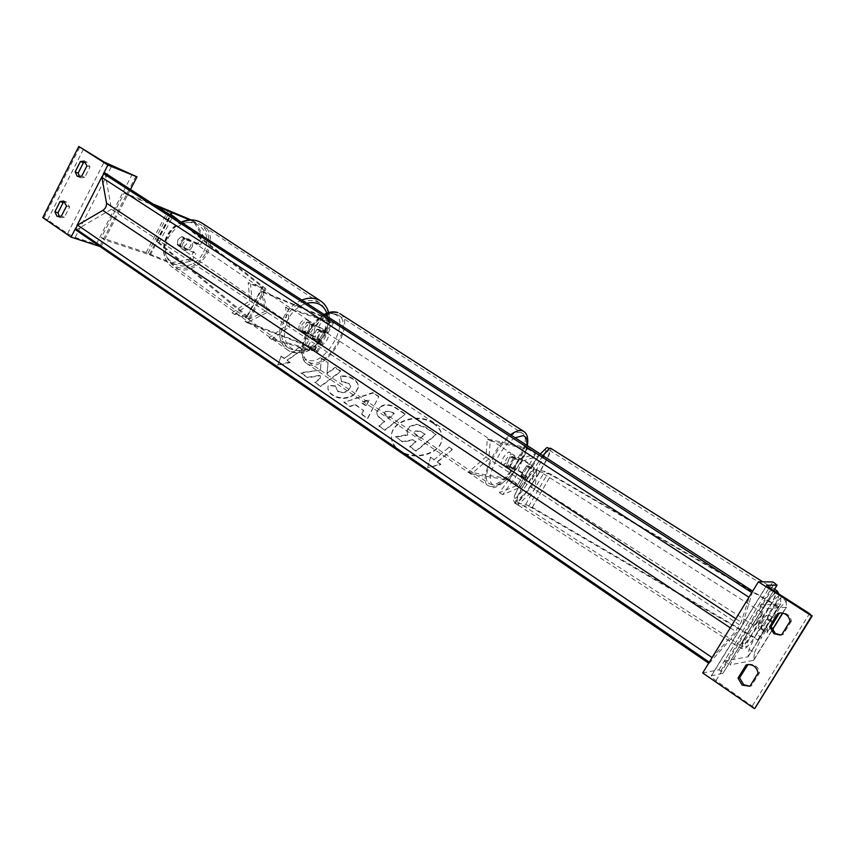 <?xml version="1.0" encoding="UTF-8"?>
<svg xmlns="http://www.w3.org/2000/svg" width="855" height="855" viewBox="0 0 855 855"><rect width="100%" height="100%" fill="white"/><g stroke="black" fill="none" stroke-linecap="round" stroke-linejoin="round"><path stroke-width="0.64" stroke-dasharray="4.28 3.21" d="M520.909 475.754L526.723 465.654L529.298 464.767C527.802 462.95 525.002 461.23 520.898 459.595L515.105 458.44C511.632 461.497 509.708 464.853 509.324 468.508L515.159 469.577C519.274 471.18 522.063 472.901 523.538 474.76L520.909 475.754L524.051 477.646L526.701 476.598L520.588 487.19L502.697 494.628L515.843 476.673L521.913 461.262L518.579 459.263L512.562 474.696L499.395 492.619L517.361 485.405L523.463 474.803M518.066 457.756L524.168 447.133L487.329 438.957L485.897 457.04L468.497 471.96L506.256 478.287L512.337 467.717L506.481 466.638C506.855 462.983 508.789 459.627 512.263 456.57L518.066 457.756C521.39 458.269 533.606 465.772 532.462 466.606L529.876 467.546L524.051 477.646M468.497 471.96L471.426 473.937L488.814 458.975L490.289 440.891L527.011 448.971C531.105 450.638 533.905 452.348 535.433 454.123L518.579 459.263M524.168 447.133C527.471 447.721 539.708 455.191 538.607 455.961L521.913 461.262M512.337 467.717C515.693 468.177 527.877 475.701 526.701 476.598M506.256 478.287C509.655 478.682 521.796 486.228 520.588 487.19M502.697 494.628L499.395 492.619M471.426 473.937L509.067 480.157C513.192 481.718 515.982 483.449 517.425 485.351L517.361 485.405M487.329 438.957L490.289 440.891M485.897 457.04L488.814 458.975M515.843 476.673L512.562 474.696M515.105 458.44L512.263 456.57M526.723 465.654L529.876 467.546M509.324 468.508L506.481 466.638M702.703 672.96L718.98 669.786L723.02 673.28L711.274 675.835C711.071 676.658 712.632 678.25 715.956 680.612L754.954 708.164M790.031 621.286L791.42 621.158C790.298 615.739 787.017 612.95 781.577 612.8L780.861 612.875M791.42 621.158L783.191 634.463L780.743 634.955M751.449 685.86L749.931 686.223L751.449 685.86L759.571 672.703C758.246 666.74 754.655 663.95 748.788 664.346L748.029 664.527M718.98 669.786L772.802 581.945M758.075 673.035L759.571 672.703M781.78 634.656L783.191 634.463M505.273 466.723C508.597 467.685 515.864 455.811 512.84 454.336L512.466 454.187C509.174 453.139 501.821 465.109 504.856 466.563L505.273 466.723M514.411 458.996L510.991 456.762L514.539 455.448L515.159 457.607L518.558 459.83L514.411 458.996L509.345 467.813L513.524 468.583L518.558 459.83M513.524 468.583L510.136 466.349L506.555 467.685L505.936 465.569L509.345 467.813M323.051 330.468L324.579 332.99L321.704 331.109L316.713 329.57L319.599 331.462L323.051 330.468M318.113 343.112C322.132 344.629 328.694 333.6 324.953 331.622L324.494 331.409C320.507 329.816 313.86 340.91 317.611 342.887L318.113 343.112M320.123 341.145L316.681 342.16L315.121 339.67L312.246 337.778L317.269 339.264L320.123 341.145L315.121 339.67M317.269 339.264L321.704 331.109M316.713 329.57L312.246 337.778M510.136 466.349L505.936 465.569M510.991 456.762L515.159 457.607M319.599 331.462L324.579 332.99M320.507 344.693C324.515 346.2 331.099 335.171 327.358 333.194L326.899 332.98C322.923 331.398 316.265 342.502 320.016 344.469L320.507 344.693M502.451 464.864C505.797 465.836 513.053 453.973 510.008 452.487L509.633 452.338C506.331 451.28 498.989 463.239 502.045 464.703L502.451 464.864M520.909 432.673C507.528 427.692 476.652 477.689 489.359 483.684L491.251 484.379C505.294 487.842 534.738 439.449 522.287 433.25L520.909 432.673M336.934 314.587C320.7 307.511 292.72 353.852 308.26 361.954L310.547 362.969C327.283 368.697 353.981 323.564 338.601 315.377L336.934 314.587M773.946 605.361L779.343 608.589L786.237 601.001L780.743 597.72L773.946 605.361L768.207 614.702L767.972 619.18L761.613 629.526L767.095 632.839L767.341 628.094L761.613 637.392L756.248 634.154L761.965 624.855L767.341 628.094M768.207 614.702L773.593 617.93L773.465 622.483L767.095 632.839M780.743 597.72L780.562 603.886L758.695 604.955L764.445 608.685L786.365 607.274L782.774 613.099M761.613 629.526L761.965 624.855M756.248 634.154L749.033 649.287L748.146 656.79L724.313 661.086L758.695 604.955M749.033 649.287L754.473 652.6L753.693 660.295L729.946 664.912L764.445 608.685M786.237 601.001L786.365 607.274M724.313 661.086L729.946 664.912M773.593 617.93L779.343 608.589M754.473 652.6L761.613 637.392M767.972 619.18L773.465 622.483M762.062 622.964L766.262 615.237L762.243 620.409L758.043 628.136L762.062 622.964M761.196 628.34L767.266 632.208L773.102 623.295L773.155 621.467L767.363 630.306L761.345 626.469L760.063 629.419L761.196 628.34L761.345 626.469M767.266 632.208L767.363 630.306M767.02 619.437L768.282 616.519L767.117 617.631L767.02 619.437L773.102 623.295M773.155 621.467L767.117 617.631M528.882 474.45L534.086 467.771L531.415 473.499L526.21 480.168L528.882 474.45M524.724 477.475L526.562 476.769L524.361 478.982L524.724 477.475L521.005 475.102L523.292 470.891L526.327 466.413L530.047 468.775L532.238 466.595L531.853 468.134L530.047 468.775M526.562 476.769L522.875 474.418L528.155 465.783L531.853 468.134M521.005 475.102L522.875 474.418M528.155 465.783L526.327 466.413M534.503 475.455L529.309 482.145L531.992 476.438L537.186 469.737L534.503 475.455M758.684 620.826L754.698 625.999L758.909 618.293L762.906 613.099L758.684 620.826M759.261 614.435C768.431 600.541 773.946 593.381 775.806 592.942C775.774 596.031 769.949 606.687 758.321 624.898C749.055 638.877 743.572 645.985 741.884 646.209C742.055 642.875 747.847 632.283 759.261 614.435M527.963 477.998C539.067 460.471 546.238 451.237 549.476 450.286C550.31 452.359 546.591 460.257 538.319 473.969C527.428 491.198 520.3 500.389 516.912 501.532C515.982 499.662 519.669 491.817 527.963 477.998M200.273 245.15L197.933 243.408L201.94 235.788L193.316 220.879L195.677 222.589L204.292 237.508L200.273 245.15L184.146 238.256L180.127 241.698L179.742 246.668L195.902 253.454L193.572 251.701L189.586 259.3L191.905 261.064L173.693 264.548L149.358 254.705L104.545 239.849L101.296 237.647L124.264 192.995L153.131 204.056M184.146 238.256L181.816 236.514L177.797 239.945L177.423 244.915L193.572 251.701M195.677 222.589L189.703 219.949M191.905 261.064L195.902 253.454M173.693 264.548L171.395 262.752L146.184 252.567L101.296 237.647M156.38 206.162L127.566 195.132L124.264 192.995M104.545 239.849L127.566 195.132M204.292 237.508L201.94 235.788M193.316 220.879L191.114 219.906M171.395 262.752L189.586 259.3M197.933 243.408L181.816 236.514M179.742 246.668L177.423 244.915M181.42 242.435C183.622 239.005 186.24 237.989 189.276 239.389C191.317 241.046 191.712 243.344 190.462 246.261C188.25 249.713 185.631 250.718 182.585 249.286C180.565 247.629 180.181 245.353 181.42 242.435M190.141 241.399L187.448 239.56L186.871 243.803L183.729 246.956L177.274 244.231L177.84 239.977L181.004 236.814L183.697 238.652L188.367 238.78L190.141 241.399L183.697 238.652M187.448 239.56L181.004 236.814M177.274 244.231L186.411 248.805L181.688 248.666L179.945 246.09M186.411 248.805L183.729 246.956M301.676 325.146C304.145 321.32 306.924 320.091 310.023 321.469C312.075 323.158 312.374 325.616 310.921 328.844C308.452 332.67 305.663 333.888 302.563 332.499C300.533 330.81 300.244 328.363 301.676 325.146M301.986 330.564L308.602 333.183L303.675 333.268L301.986 330.564L304.23 332.125L305.043 327.454L308.527 323.853L306.272 322.324L311.145 322.228L312.866 324.975L306.272 322.324M308.602 333.183L310.835 334.733L314.287 331.152L315.121 326.514L312.866 324.975M304.23 332.125L310.835 334.733M315.121 326.514L308.527 323.853M299.816 323.863C302.285 320.048 305.064 318.819 308.153 320.198C310.205 321.886 310.504 324.344 309.061 327.561C306.592 331.387 303.814 332.606 300.704 331.206C298.684 329.517 298.384 327.07 299.816 323.863M191.969 247.298C193.219 244.37 192.824 242.072 190.783 240.415C187.747 239.005 185.129 240.031 182.917 243.472C181.677 246.39 182.062 248.666 184.082 250.323C187.127 251.755 189.757 250.739 191.969 247.298M205.895 253.187C211.132 241.014 209.443 231.491 200.829 224.619C188.367 218.966 177.605 223.219 168.542 237.38C163.465 249.35 165.004 258.734 173.17 265.531C185.824 271.601 196.725 267.487 205.895 253.187M323.276 333.247C313.058 349.086 301.505 354.055 288.616 348.145C280.408 341.209 279.232 331.152 285.1 317.975C295.242 302.243 306.667 297.134 319.385 302.67C328.021 309.692 329.314 319.888 323.276 333.247M79.601 176.9L80.99 177.84L84.741 177.338L89.989 167.024L87.231 162.268L85.586 162.012M75.668 228.114L76.961 225.581M101.895 176.782L103.209 174.217M59.497 216.871L60.919 217.758L64.424 217.256L69.629 207.028L66.711 202.143L65.055 201.962M99.95 246.475L96.262 244.252L75.187 237.412L67.598 233.607L47.645 219.853L42.75 217.587M100.965 246.796L130.494 189.447M66.562 205.948L69.629 207.028M61.346 216.208L64.424 217.256M86.975 165.827L89.989 167.024M81.706 176.173L84.741 177.338M309.435 323.532L318.488 327.176L325.167 331.334L317.429 329.111C313.881 331.676 312.182 334.797 312.332 338.484L320.112 340.611C319.439 339.553 317.216 338.163 313.443 336.443L304.369 332.862L305.043 327.454L309.435 323.532L307.597 322.175L303.215 326.097L302.552 331.494L311.615 335.075C318.081 338.024 321.886 340.397 323.03 342.214L314.726 340.055C314.576 336.378 316.286 333.247 319.834 330.682L326.792 332.819L332.189 322.912L333.471 323.072C332.264 321.352 328.448 318.99 322.004 315.987L261.277 290.924L263.116 292.282L323.842 317.323L330.543 321.459L285.623 307.105L286.863 325.327L269.111 337.746L314.747 350.443C314.095 349.353 311.883 347.964 308.099 346.264L246.849 322.645L267.391 312.438L263.116 292.282M326.792 332.819L328.085 332.948C326.909 331.174 323.105 328.801 316.649 325.83L307.597 322.175M332.189 322.912L288.103 308.719L289.311 326.941L271.559 339.392L317.675 352.046C316.553 350.176 312.759 347.793 306.282 344.875L245.054 321.234L265.563 311.06L261.277 290.924M245.054 321.234L246.849 322.645M271.559 339.392L269.111 337.746M288.103 308.719L285.623 307.105M289.311 326.941L286.863 325.327M265.563 311.06L267.391 312.438M317.429 329.111L319.834 330.682M304.369 332.862L302.552 331.494M312.332 338.484L314.726 340.055M534.76 489.381L531.725 487.371L514.464 502.9L525.643 504.365L532.344 507.346L758.022 639.476L758.289 640.374L532.002 507.87L528.647 506.384L517.51 504.952L534.76 489.381L536.919 471.372L547.756 473.403L551.101 474.942L778.702 607.21L778.371 606.398L551.389 474.504L544.721 471.415L533.841 469.363L536.919 471.372M531.725 487.371L533.841 469.363M758.022 639.476L778.371 606.398M758.289 640.374L778.702 607.21M514.464 502.9L517.51 504.952M246.336 317.066L232.068 312.812L249.852 300.832L248.174 282.62L262.891 287.451L247.01 317.12L246.336 317.066L262.239 287.355M180.138 221.498L265.061 288.082L265.905 289.086L264.601 288.894L250.558 284.181L248.174 282.62M247.01 317.12L156.668 241.527L159.126 242.606L249.222 317.665L250.013 318.744L248.677 318.637L234.43 314.405L252.204 302.392L250.558 284.181M174.302 217.736L262.891 287.451M159.126 242.606L173.031 215.92M156.668 241.527L170.583 214.808M234.43 314.405L232.068 312.812M249.852 300.832L252.204 302.392M433.453 422.99C439.438 427.126 442.281 432.224 441.982 438.273C441.704 453.236 414.215 461.294 399.68 450.446C394.048 446.417 391.301 441.554 391.43 435.868C391.366 420.585 418.704 412.367 433.453 422.99M433.432 423.492C439.417 427.628 442.259 432.726 441.96 438.786C441.682 453.738 414.205 461.796 399.67 450.959C394.048 446.93 391.301 442.067 391.419 436.371C391.355 421.088 418.694 412.869 433.432 423.492M105.09 173.052L111.471 209.261L741.916 626.469L709.041 663.459L709.65 661.588M111.471 209.261L75.956 230.048M433.838 459.947L448.8 447.464L452.231 449.751L437.279 462.277L440.72 464.618L427.682 467.696L430.418 457.628L433.838 459.947L448.8 447.464M328.181 385.733L327.957 387.764C327.743 390.382 329.367 392.947 332.83 395.459C339.927 399.574 347.045 399.371 354.162 394.839L358.469 387.497C358.534 384.494 356.898 381.811 353.564 379.47C349.246 376.831 344.907 375.901 340.557 376.702L341.647 382.035L348.562 383.329L350.614 386.77L348.199 390.746C344.683 393.108 341.22 393.353 337.789 391.451L335.534 386.417L328.16 385.231L327.935 387.262C327.721 389.869 329.346 392.434 332.809 394.946C339.916 399.061 347.023 398.858 354.152 394.337L358.469 386.994C358.534 383.981 356.888 381.298 353.553 378.957C349.225 376.318 344.896 375.398 340.536 376.189L340.557 376.702M355.327 404.939L363.61 410.55L361.526 414.376L367.693 418.565L378.722 396.773L373.047 393.001L343.913 402.406L350.176 406.659L355.317 404.436L363.61 410.55M379.684 407.6L376.756 412.409C376.756 414.942 378.402 417.347 381.704 419.602L384.697 421.622L378.915 426.185L384.985 430.311L405.046 414.354L395.694 408.124C389.837 404.404 384.494 404.233 379.684 407.6L376.756 411.907C376.745 414.44 378.402 416.834 381.704 419.089L384.697 421.622M328.064 363.044L326.984 373.774L335.128 367.746L340.835 371.562L320.657 386.599L314.929 382.709L320.187 378.808L320.39 375.708L307.682 377.782L300.885 373.165L320.454 370.076L321.362 358.576L328.042 362.531L326.984 373.774M290.23 362.573L287.227 360.532L302.403 349.631L299.4 347.632L284.223 358.502L281.231 356.471L277.736 365.245L290.23 362.573L287.227 360.532M752.71 591.115L741.916 626.469M751.331 593.381L753.095 591.361M711.606 658.382L735.599 631.375L741.167 622.269L749.343 596.64M395.48 436.681L402.609 441.533L413.243 439.609L415.968 441.458L409.844 446.449L416.096 450.692L436.136 434.244L425.512 427.169L416.096 424.08L409.427 426.549L406.788 430.984L407.835 434.597L395.48 436.681L402.598 442.035L413.232 440.122L415.958 441.96L409.834 446.951L416.086 451.194L436.114 434.757L425.501 427.682L416.086 424.582L409.417 427.051L406.777 431.497L407.835 435.099L395.47 437.194M363.599 410.037L361.526 414.376M361.515 413.863L367.693 418.565M367.682 418.052L378.722 396.773M378.712 396.271L373.047 393.001M373.047 392.498L343.913 402.406M343.902 401.893L350.176 406.659M350.165 406.157L355.317 404.436M366.111 405.452L361.344 402.235L369.403 399.445L366.122 405.965L361.355 402.748L369.403 399.958L366.122 405.965M384.697 421.109L378.915 426.185M378.915 425.683L384.985 430.311M384.985 429.809L405.046 414.354M405.056 413.841L395.705 407.611C389.837 403.902 384.504 403.731 379.684 407.098M385.423 411.319L391.526 411.576L394.358 413.478L389.068 417.657L386.204 415.733L384.365 413.061L385.37 411.362L391.526 412.089L394.358 413.98L389.068 418.17L386.204 416.235L384.365 413.564L385.423 411.821M340.536 376.189L341.647 382.035M341.637 381.522L348.551 382.816L350.603 386.268L348.188 390.233C344.672 392.605 341.198 392.84 337.778 390.949L335.534 386.417M335.513 385.904L328.16 385.231M326.963 373.272L335.107 367.233L340.824 371.049L320.625 386.086L314.897 382.196L320.165 378.295L320.369 375.195L307.65 377.269L300.853 372.652L320.454 370.076M320.422 369.574L321.362 358.576M321.341 358.063L328.042 362.531M287.184 360.03L302.403 349.631M302.371 349.118L299.4 347.632M299.378 347.119L284.223 358.502M284.181 357.988L281.231 356.471M281.188 355.958L277.736 365.245M277.693 364.732L290.198 362.071M437.279 462.277L440.742 464.105L427.682 467.696M427.703 467.193L430.418 457.628M437.3 461.775L452.231 449.751M448.832 446.962L452.263 449.249M430.439 457.126L433.859 459.445M421.045 431.764L425.117 434.49L420.318 438.401L416.214 435.644L414.376 433.004L415.274 431.486L421.066 431.262L425.117 434.49M425.127 433.987L420.329 437.899L416.235 435.142L414.386 432.491L415.348 430.941L421.066 431.262M529.234 464.81L535.369 454.165M520.898 459.595L527.011 448.971M520.46 487.275L526.584 476.673M532.355 466.68L538.5 456.025M509.067 480.157L515.159 469.577M715.956 680.612L771.851 589.458M752.432 705.76L809.514 613.58M720.733 670.983L774.609 583.099M722.892 673.355L773.647 590.613M711.563 675.674L766.785 585.483M523.645 431.348C536.748 438.348 505.177 490.022 490.107 486.367L488.045 485.619C478.458 481.183 493.581 446.534 510.531 434.778M515.191 437.781C498.369 447.112 482.284 484.774 494.692 485.138C504.129 487.446 525.28 461.102 526.84 445.305M325.263 315.185C307.511 324.633 295.328 357.7 307.041 363.738L309.531 364.829C327.583 370.952 356.289 322.378 339.734 313.539M333.931 314.095C351.683 318.936 325.851 366.1 308.74 360.318C289.834 356.77 316.82 306.977 333.931 314.095M748.178 656.704L780.754 603.758M747.954 656.897L780.562 603.886M753.319 660.498L772.14 629.964M782.549 613.056L786.034 607.413M753.757 660.103L786.408 607.125M761.773 626.843C751.748 641.859 746.447 648.464 745.859 646.626C747.323 641.731 752.881 631.77 762.521 616.744C772.151 602.241 777.494 595.518 778.542 596.587C777.473 600.958 771.883 611.047 761.773 626.843M777.131 590.88C775.122 591.361 769.169 599.077 759.293 614.04C747.003 633.266 740.761 644.67 740.569 648.282C742.397 648.047 748.296 640.395 758.289 625.315C768.153 609.989 774.363 599.12 776.906 592.707M542.936 455.694L527.546 478.169C518.6 493.057 514.635 501.511 515.64 503.51C519.295 502.27 526.979 492.373 538.703 473.82C547.617 459.05 551.625 450.542 550.727 448.298M535.07 472.12C525.932 486.655 519.306 495.398 515.202 498.369C512.904 498.283 516.185 490.802 525.045 475.904C534.642 460.685 541.354 451.857 545.201 449.441C547.04 450.2 543.662 457.767 535.07 472.12M150.256 255.036L171.086 215.043M149.358 254.705L170.049 214.979M146.184 252.567L168.382 209.913M147.968 253.24L170.145 210.64M203.586 251.819C218.132 225.773 181.014 209.015 167.879 236.707C153.558 263.778 191.296 278.719 203.586 251.819M201.823 222.984C211.132 230.39 212.959 240.661 207.305 253.785C197.42 269.197 185.663 273.621 172.026 267.07C163.252 259.749 161.595 249.639 167.056 236.76C170.444 230.219 175.275 225.431 181.549 222.407M301.826 300.052C294.088 303.375 288.007 309.147 283.571 317.365C277.266 331.558 278.527 342.385 287.344 349.855C297.968 357.753 316.981 349.385 324.708 333.824C331.227 319.417 329.827 308.431 320.497 300.864M326.877 313.197C328.908 319.759 328.053 326.76 324.334 334.198C316.072 347.515 306.058 352.826 294.291 350.133C283.881 344.458 281.723 334.284 287.804 319.599C292.453 311.156 298.79 305.716 306.806 303.269M47.645 219.853L83.662 148.866M67.598 233.607L104.15 161.99M43.861 217.961L79.878 146.9M99.95 246.112L135.945 176.183M96.262 244.252L132.247 174.249M75.187 237.412L111.738 165.945M318.488 327.176L323.842 317.323M308.099 346.264L313.443 336.443M324.398 331.259L329.795 321.362M316.649 325.83L322.004 315.987M306.282 344.875L311.615 335.075M316.339 351.982L321.715 342.118M313.967 350.4L319.332 340.547M528.647 506.384L547.756 473.403M525.643 504.365L544.721 471.415M532.344 507.346L551.389 474.504M532.002 507.87L551.101 474.942M248.677 318.637L264.601 288.894M249.222 317.665L265.061 288.082M246.614 316.585L262.474 286.949M730.277 627.837L735.599 631.375M735.834 618.742L741.167 622.269M529.298 464.767L535.433 454.123M523.538 474.76L517.425 485.351M532.462 466.606L538.607 455.961M773.711 590.655L723.02 673.28M766.753 585.226L711.274 675.835M748.788 664.346L747.249 664.645M749.247 686.447L750.786 686.063M781.577 612.8L780.155 612.907M780.038 635.073L781.459 634.891M527.343 445.626C525.034 466.841 495.12 492.64 491.369 486.858L488.045 485.619L307.041 363.738C297.401 353.339 301.943 347.664 304.711 337.052C309.414 326.877 315.89 319.353 324.163 314.469M512.84 454.336L514.539 455.448M323.511 330.682L324.953 331.622M316.179 341.936L317.611 342.887M504.856 466.563L506.555 467.685M327.358 333.194L510.008 452.487M320.016 344.469L502.045 464.703M308.26 361.954L489.359 483.684M338.601 315.377L522.287 433.25M780.733 603.822L748.146 656.79M772.257 630.178L753.693 660.295M779.108 594.107L778.339 597.923C776.436 602.85 770.911 612.501 761.752 626.886C749.311 645.461 747.281 646.797 745.442 648.197C745.282 649.063 743.658 649.084 740.569 648.282L515.64 503.51C513.737 501.212 513.086 499.951 513.684 499.748C513.876 498.551 512.626 496.755 524.991 475.936C530.528 466.969 535.625 459.648 540.274 453.973M758.043 628.136L760.063 629.419M768.282 616.519L766.262 615.237M774.555 589.266L762.778 581.838M526.21 480.168L524.361 478.982M534.086 467.771L532.238 466.595M529.309 482.145L754.698 625.999M549.476 450.286L775.806 592.942M516.912 501.532L741.884 646.209M537.186 469.737L762.906 613.099M328.63 312.577C330.254 319.706 329.175 327.005 325.37 334.455C314.726 351.373 302.05 356.503 287.344 349.855L172.026 267.07C162.91 259.322 161.114 249.083 166.618 236.333C169.985 229.845 174.826 225.111 181.132 222.14M189.276 239.389L188.367 238.78M181.688 248.666L182.585 249.286M310.023 321.469L311.145 322.228M302.563 332.499L303.675 333.268M308.153 320.198L190.783 240.415M288.616 348.145L173.17 265.531M319.385 302.67L200.829 224.619M300.704 331.206L184.082 250.323M63.644 201.053L66.711 202.143M57.841 216.71L60.919 217.758M84.207 161.061L87.231 162.268M77.955 176.675L80.99 177.84M325.167 331.334L330.543 321.459M317.675 352.046L323.03 342.214M320.112 340.611L314.747 350.443M328.085 332.948L333.471 323.072M265.905 289.086L250.013 318.744"/><path stroke-width="1.28" d="M771.103 626.555L769.65 626.715L773.871 633.63L780.038 635.073L781.78 634.656L790.031 621.286C788.909 615.857 785.617 613.056 780.155 612.907L777.847 613.398L779.279 613.292L771.103 626.555L775.314 633.448L780.743 634.955M754.954 708.164L811.684 615.921L758.406 581.795L772.802 581.945L774.609 583.099L776.981 585.173L766.753 585.226L771.851 589.458L809.514 613.58L811.684 615.921M754.281 708.549L702.703 672.96L758.406 581.795M769.65 626.715L777.847 613.398M749.921 686.244L742.151 685.09L738.004 678.111L746.105 664.955L747.249 664.645C753.137 664.26 756.739 667.05 758.075 673.035L749.921 686.244L743.7 684.716L739.575 677.759L748.029 664.527M738.004 678.111L739.575 677.759M780.861 612.875L779.279 613.292M746.105 664.955L747.644 664.656M189.703 219.949L156.38 206.162M191.114 219.906L153.131 204.056M75.144 171.876L80.381 161.552L84.207 161.061L86.975 165.827L81.706 176.173L77.249 176.312L75.144 171.876L78.179 173.052L79.601 176.9M130.494 189.447L136.982 176.846L104.15 161.99L78.788 146.451L42.75 217.587L71.061 237.124L75.668 228.114M76.961 225.581L101.895 176.782M103.209 174.217L107.869 165.079L136.982 176.846M78.788 146.451L107.869 165.079M54.88 211.794L60.064 201.556L63.644 201.053L66.562 205.948L61.346 216.208L56.954 216.272L54.88 211.794L57.958 212.842L59.497 216.871M80.381 161.552L83.405 162.76L78.179 173.052M83.405 162.76L85.586 162.012M57.958 212.842L63.142 202.646L65.055 201.962M71.061 237.124L99.95 246.475M60.064 201.556L63.142 202.646M174.302 217.736L170.583 214.808L173.031 215.92L180.138 221.498M752.71 591.115L105.09 173.052L103.808 173.779L101.927 177.466L106.522 203.18C106.747 206.119 105.507 208.524 102.814 210.405L77.57 225.132L75.7 228.777L75.956 230.048L708.667 663.202M709.65 661.588L711.606 658.382M749.343 596.64L751.331 593.381M754.826 708.378L812.154 615.878M773.647 590.613L776.981 585.173M510.531 434.778C515.234 431.358 519.081 429.98 522.074 430.663L523.645 431.348M526.84 445.305C527.514 439.78 526.263 436.563 523.11 435.644L515.191 437.781M324.163 314.469C328.833 311.893 333.258 311.22 337.415 312.438L337.96 312.706C334.391 311.562 330.158 312.396 325.263 315.185M772.14 629.964L782.549 613.056M776.906 592.707L777.131 590.88L774.555 589.266M762.778 581.838L550.727 448.298C549.765 447.913 547.168 450.382 542.936 455.694M171.086 215.043L172.486 212.35M170.049 214.979L171.609 211.987M181.549 222.407C189.03 219.147 195.795 219.34 201.823 222.984L320.497 300.864C315.142 297.593 308.922 297.316 301.826 300.052M306.806 303.269C316.681 301.184 323.372 304.487 326.877 313.197M103.808 173.779L751.812 592.59M75.7 228.777L709.287 662.187M77.57 225.132L712.097 657.581M102.814 210.405L730.277 627.837M106.522 203.18L735.834 618.742M101.927 177.466L748.959 597.271M777.088 585.141L773.711 590.655M812.239 615.846L754.933 708.303M339.734 313.539L523.527 431.273C527.214 433.528 528.486 438.316 527.343 445.626M782.774 613.099L772.257 630.178M540.274 453.973C550.609 444.173 544.357 448.64 550.727 448.298M779.108 594.107L777.131 590.88M181.132 222.14C188.602 218.933 195.506 219.211 201.823 222.984M328.63 312.577C327.326 307.511 324.611 303.611 320.497 300.864"/></g></svg>
